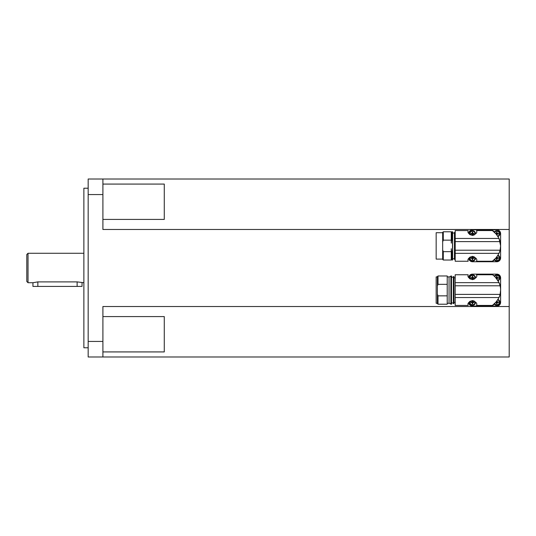 <?xml version="1.0" encoding="UTF-8"?>
<svg xmlns="http://www.w3.org/2000/svg" width="536" height="536" viewBox="0 0 536 536"><rect width="100%" height="100%" fill="white"/><g stroke="black" fill="none" stroke-linecap="round" stroke-linejoin="round"><path stroke-width="0.8" d="M88.172 188.216L83.877 188.216L83.877 347.784L88.172 347.784M83.877 253.273L28.026 253.273L26.8 254.5L26.8 281.5L28.026 282.727L32.937 282.727L37.848 281.889L77.124 281.889L83.877 282.727M82.035 282.727L82.035 286.412L32.937 286.412L32.937 282.727M455.191 305.44L468.122 305.44L468.082 304.823C467.466 303.269 468.9 301.835 472.377 300.529C475.854 301.835 477.288 303.269 476.672 304.823L476.625 305.44L492.376 305.44C493.71 305.172 495.934 302.538 499.036 297.54L500.101 294.391A18.412 18.412 0 0 0 500.611 290.097L500.101 294.391L455.191 294.391L455.191 305.44M492.376 274.754C493.02 274.8 501.019 281.179 500.611 290.097A18.412 18.412 0 0 0 500.101 285.795L499.036 282.653C495.934 277.648 493.71 275.015 492.376 274.754L476.625 274.754L476.672 275.363L476.625 274.754M499.646 295.959L499.458 296.502M496.631 301.527L492.376 305.44M476.625 305.44L476.672 304.823M468.082 304.823L468.122 305.44M468.122 274.754L468.082 275.363L468.122 274.754L455.191 274.754L455.191 294.391M455.191 277.822L453.965 277.822M453.965 302.371L455.191 302.371M453.965 276.589L453.349 276.589L453.349 303.597L453.965 303.597L453.965 276.589M453.349 277.206L451.506 277.206M451.506 302.981L453.349 302.981M449.054 303.148L451.506 304.214L451.506 275.98L449.054 277.045M447.212 303.289L449.054 303.289L449.054 276.898L447.212 276.898M437.389 303.597L438.006 304.214L447.212 304.214L447.212 295.852L438.006 295.852L437.389 294.117L437.389 303.597M437.389 276.898L436.163 276.898L436.163 303.289L437.389 303.289M476.672 275.363C477.288 276.918 475.854 278.351 472.377 279.658C468.9 278.351 467.466 276.918 468.082 275.363M438.006 284.335L447.212 284.335L447.212 275.98L438.006 275.98L437.389 276.589L437.389 286.07L438.006 284.335L438.006 275.98M455.191 261.246L468.122 261.246L468.082 260.637C467.466 259.082 468.9 257.649 472.377 256.342C475.854 257.649 477.288 259.082 476.672 260.637L476.625 261.246L492.376 261.246C493.71 260.985 495.934 258.352 499.036 253.347L500.101 250.205A18.412 18.412 0 0 0 500.611 245.903L500.101 250.205L455.191 250.205L455.191 261.246M468.122 230.56L468.082 231.177L468.122 230.56L455.191 230.56L455.191 238.46L499.036 238.46L500.611 245.903A18.412 18.412 0 0 0 500.101 241.609L499.036 238.46C495.934 233.462 493.71 230.828 492.376 230.56L476.625 230.56L476.672 231.177L476.625 230.56M492.376 230.56L496.658 234.513M499.646 251.773L499.458 252.315M496.631 257.34L492.376 261.246M476.625 261.246L476.672 260.637M468.082 260.637L468.122 261.246M455.071 232.403L454.454 232.403L454.454 259.411L455.071 259.411L455.071 232.403M454.454 233.019L452.612 233.019M452.612 258.794L454.454 258.794M442.669 232.711L436.163 232.711L436.163 259.102L442.669 259.102M476.672 231.177C477.288 232.731 475.854 234.165 472.377 235.472C468.9 234.165 467.466 232.731 468.082 231.177M452.002 240.148L452.491 240.148L452.491 251.665L451.386 250.727L451.386 259.665L452.612 260.02L452.612 231.787L451.386 232.142L451.386 241.079L452.002 240.148L452.002 231.787M451.386 243.076L451.386 241.079M443.285 260.02L451.265 260.02L451.265 251.665L443.285 251.665L442.669 249.93L442.669 259.411L443.285 260.02L443.285 251.665M443.285 240.148L451.265 240.148L451.265 231.787L443.285 231.787L442.669 232.403L442.669 241.883L443.285 240.148L443.285 231.787M476.102 277.501A15.222 15.222 0 0 0 473.804 279.417L475.566 277.882A3.069 3.069 0 0 0 472.471 274.874A3.069 3.069 0 0 0 469.489 278.546M497.79 280.308A2.566 2.566 0 0 0 496.805 275.377A2.566 2.566 0 0 0 494.654 276.543M495.793 277.682L496.229 277.682A0.636 0.636 0 0 1 496.537 277.367L496.537 276.355A4.583 2.948 0 0 1 496.805 276.348A4.583 2.948 0 0 1 497.066 276.355L497.066 277.367A0.636 0.636 0 0 1 497.381 277.682L497.066 277.367M494.279 276.201A3.069 3.069 0 0 1 499.874 277.943A3.069 3.069 0 0 1 498.058 280.743M470.193 301.125A2.566 2.566 0 0 0 472.497 304.81A2.566 2.566 0 0 0 475.037 301.895L475.566 302.311A3.069 3.069 0 0 1 472.471 305.312A3.069 3.069 0 0 1 469.489 301.641M472.765 302.82L473.074 302.512A0.636 0.636 0 0 1 472.765 302.82L472.765 303.838A4.583 2.948 180 0 1 472.497 303.845A4.583 2.948 180 0 1 472.236 303.838L472.236 302.82A0.636 0.636 0 0 1 471.921 302.512L470.91 302.512A4.583 2.948 -90 0 1 470.91 301.982L471.921 301.982A0.636 0.636 0 0 1 472.236 301.674L472.236 300.656A4.583 2.948 0 0 1 472.497 300.649A4.583 2.948 0 0 1 472.765 300.656L472.765 301.674A0.636 0.636 0 0 1 473.074 301.982L472.765 301.674M475.037 278.291A2.566 2.566 0 0 0 472.497 275.377A2.566 2.566 0 0 0 470.193 279.068M472.765 278.519L473.074 278.204A0.636 0.636 0 0 1 472.765 278.519L472.765 279.531A4.583 2.948 180 0 1 472.497 279.537A4.583 2.948 180 0 1 472.236 279.531L472.236 278.519A0.636 0.636 0 0 1 471.921 278.204L470.91 278.204A4.583 2.948 -90 0 1 470.91 277.682L471.921 277.682A0.636 0.636 0 0 1 472.236 277.367L472.236 276.355A4.583 2.948 0 0 1 472.497 276.348A4.583 2.948 0 0 1 472.765 276.355L472.765 277.367A0.636 0.636 0 0 1 473.074 277.682L472.765 277.367M494.654 303.651A2.566 2.566 0 0 0 499.318 302.753A2.566 2.566 0 0 0 497.79 299.879M497.066 302.82L497.381 302.512A0.636 0.636 0 0 1 497.066 302.82L497.066 303.838A4.583 2.948 180 0 1 496.805 303.845A4.583 2.948 180 0 1 496.537 303.838L496.537 302.82A0.636 0.636 0 0 1 496.229 302.512L495.793 302.512M498.058 299.443A3.069 3.069 0 0 1 497.716 305.178A3.069 3.069 0 0 1 494.279 303.992A3.035 3.035 0 0 0 499.833 302.244A3.035 3.035 0 0 0 498.038 299.477M470.193 234.875A2.566 2.566 0 0 1 472.497 231.19A2.566 2.566 0 0 1 475.037 234.105L475.566 233.689A3.069 3.069 0 0 0 472.471 230.688A3.069 3.069 0 0 0 469.489 234.359M474.541 234.527L473.804 235.23A15.222 15.222 0 0 1 476.102 233.307M497.79 236.121A2.566 2.566 0 0 0 496.805 231.19A2.566 2.566 0 0 0 494.654 232.349M495.793 233.488L496.229 233.488A0.636 0.636 0 0 1 496.537 233.18L496.537 232.162A4.583 2.948 0 0 1 496.805 232.155A4.583 2.948 0 0 1 497.066 232.162L497.066 233.18A0.636 0.636 0 0 1 497.381 233.488L497.066 233.18M498.038 236.523A3.035 3.035 0 0 0 496.805 230.721A3.035 3.035 0 0 0 494.306 232.034A3.069 3.069 0 0 1 499.874 233.756A3.069 3.069 0 0 1 498.058 236.557M470.193 256.932A2.566 2.566 0 0 0 472.497 260.623A2.566 2.566 0 0 0 475.037 257.709L475.566 258.118A3.069 3.069 0 0 1 472.471 261.126A3.069 3.069 0 0 1 469.489 257.454M472.765 258.633L473.074 258.319A0.636 0.636 0 0 1 472.765 258.633L472.765 259.645A4.583 2.948 180 0 1 472.497 259.652A4.583 2.948 180 0 1 472.236 259.645L472.236 258.633A0.636 0.636 0 0 1 471.921 258.319L470.91 258.319A4.583 2.948 -90 0 1 470.91 257.796L471.921 257.796A0.636 0.636 0 0 1 472.236 257.481L472.236 256.469A4.583 2.948 0 0 1 472.497 256.463A4.583 2.948 0 0 1 472.765 256.469L472.765 257.481A0.636 0.636 0 0 1 473.074 257.796L472.765 257.481M472.765 234.326L473.074 234.018A0.636 0.636 0 0 1 472.765 234.326L472.765 235.344A4.583 2.948 180 0 1 472.497 235.351A4.583 2.948 180 0 1 472.236 235.344L472.236 234.326A0.636 0.636 0 0 1 471.921 234.018L470.91 234.018A4.583 2.948 -90 0 1 470.91 233.488L471.921 233.488A0.636 0.636 0 0 1 472.236 233.18L472.236 232.162A4.583 2.948 0 0 1 472.497 232.155A4.583 2.948 0 0 1 472.765 232.162L472.765 233.18A0.636 0.636 0 0 1 473.074 233.488L472.765 233.18M494.654 259.458A2.566 2.566 0 0 0 499.318 258.56A2.566 2.566 0 0 0 497.79 255.692M497.066 258.633L497.381 258.319A0.636 0.636 0 0 1 497.066 258.633L497.066 259.645A4.583 2.948 180 0 1 496.805 259.652A4.583 2.948 180 0 1 496.537 259.645L496.537 258.633A0.636 0.636 0 0 1 496.229 258.319L495.793 258.319M498.058 255.257A3.069 3.069 0 0 1 497.716 260.985A3.069 3.069 0 0 1 494.279 259.799M497.066 257.481A0.636 0.636 0 0 1 497.381 257.796L497.066 256.764M497.381 257.796L498.393 257.796A4.583 2.948 90 0 1 498.393 258.319L497.381 258.319M497.066 258.057L496.537 258.319L497.066 258.319M497.066 257.796L496.537 257.796M496.805 257.796L496.805 258.319M473.074 233.488L474.092 233.488A4.583 2.948 90 0 1 474.092 234.018L473.074 234.018M472.765 233.756L472.236 234.018L472.765 234.018M472.765 233.488L472.236 233.488M472.497 233.488L472.497 234.018M473.074 257.796L474.092 257.796A4.583 2.948 90 0 1 474.092 258.319L473.074 258.319M472.765 258.057L472.236 258.319L472.765 258.319M472.765 257.796L472.236 257.796M476.102 258.499A15.222 15.222 0 0 1 473.804 256.583L475.037 257.709M472.497 257.796L472.497 258.319M497.066 233.756L497.381 234.018A0.636 0.636 0 0 1 497.066 234.326L496.805 233.756L496.537 234.326M496.229 234.018L497.066 234.018M497.381 233.488L498.393 233.488A4.583 2.948 90 0 1 498.393 234.018L497.381 234.018M497.066 233.488L496.537 233.488M497.066 234.326L497.066 235.049M496.805 233.488L496.805 234.018M497.066 301.674A0.636 0.636 0 0 1 497.381 301.982L497.066 300.951M497.381 301.982L498.393 301.982A4.583 2.948 90 0 1 498.393 302.512L497.381 302.512M497.066 302.244L496.537 302.512L497.066 302.512M497.066 301.982L496.537 301.982M496.805 301.982L496.805 302.512M473.074 277.682L474.092 277.682A4.583 2.948 90 0 1 474.092 278.204L473.074 278.204M472.765 277.943L472.236 278.204L472.765 278.204M472.765 277.682L472.236 277.682M472.497 277.682L472.497 278.204M473.074 301.982L474.092 301.982A4.583 2.948 90 0 1 474.092 302.512L473.074 302.512M472.765 302.244L472.236 302.512L472.765 302.512M472.765 301.982L472.236 301.982M476.102 302.693A15.222 15.222 0 0 1 473.804 300.77L475.037 301.895M472.497 301.982L472.497 302.512M497.066 277.943L497.381 278.204A0.636 0.636 0 0 1 497.066 278.519L496.805 277.943L496.537 278.519M496.229 278.204L497.066 278.204M497.381 277.682L498.393 277.682A4.583 2.948 90 0 1 498.393 278.204L497.381 278.204M497.066 277.682L496.537 277.682M497.066 278.519L497.066 279.236M496.805 277.682L496.805 278.204M442.669 249.93L442.669 241.883M451.265 240.148L451.265 243.076M451.386 250.727L451.265 248.738L451.265 251.665M452.002 260.02L452.002 251.665M500.101 241.609L455.191 241.609L455.191 250.205M455.191 238.46L455.191 241.609M468.699 233.401A3.806 3.806 0 0 1 472.497 229.823L496.805 229.823A3.806 3.806 0 0 1 500.611 233.629L500.611 257.937A3.806 3.806 0 0 1 496.805 261.742L472.497 261.742A3.806 3.806 0 0 1 468.719 258.379M437.389 294.117L437.389 286.07M447.212 284.335L447.212 295.852M438.006 304.214L438.006 295.852M500.101 285.795L455.191 285.795M450.897 304.214L450.897 275.98M468.699 277.588A3.685 3.685 0 0 1 472.377 274.137L496.926 274.137A3.685 3.685 0 0 1 500.611 277.822L500.611 302.371A3.685 3.685 0 0 1 496.926 306.049L472.377 306.049A3.685 3.685 0 0 1 468.699 302.599M88.172 341.439L88.172 356.989L102.905 356.989L102.905 306.518L509.2 306.518L509.2 229.482L102.905 229.482L102.905 179.011L88.172 179.011L88.172 341.439L102.905 341.439M28.026 282.727L28.026 253.273M88.172 194.561L102.905 194.561M102.905 179.011L509.2 179.011L509.2 229.482M509.2 306.518L509.2 356.989L102.905 356.989M102.905 316.582L164.277 316.582L164.277 351.924L102.905 351.924M102.905 184.076L164.277 184.076L164.277 219.418L102.905 219.418M37.848 286.412L37.848 281.889M77.124 286.412L77.124 281.889M455.191 297.54L499.036 297.54M455.191 253.347L499.036 253.347M498.038 280.71A3.035 3.035 0 0 0 496.805 274.908A3.035 3.035 0 0 0 494.306 276.228M469.536 301.601A3.035 3.035 0 0 0 472.497 305.279A3.035 3.035 0 0 0 475.533 302.277M475.533 277.909A3.035 3.035 0 0 0 472.497 274.908A3.035 3.035 0 0 0 469.536 278.586M469.536 257.414A3.035 3.035 0 0 0 472.497 261.092A3.035 3.035 0 0 0 475.533 258.091M475.533 233.723A3.035 3.035 0 0 0 472.497 230.721A3.035 3.035 0 0 0 469.536 234.4M494.306 259.772A3.035 3.035 0 0 0 499.833 258.057A3.035 3.035 0 0 0 498.038 255.29M499.036 282.653L455.191 282.653"/></g></svg>
